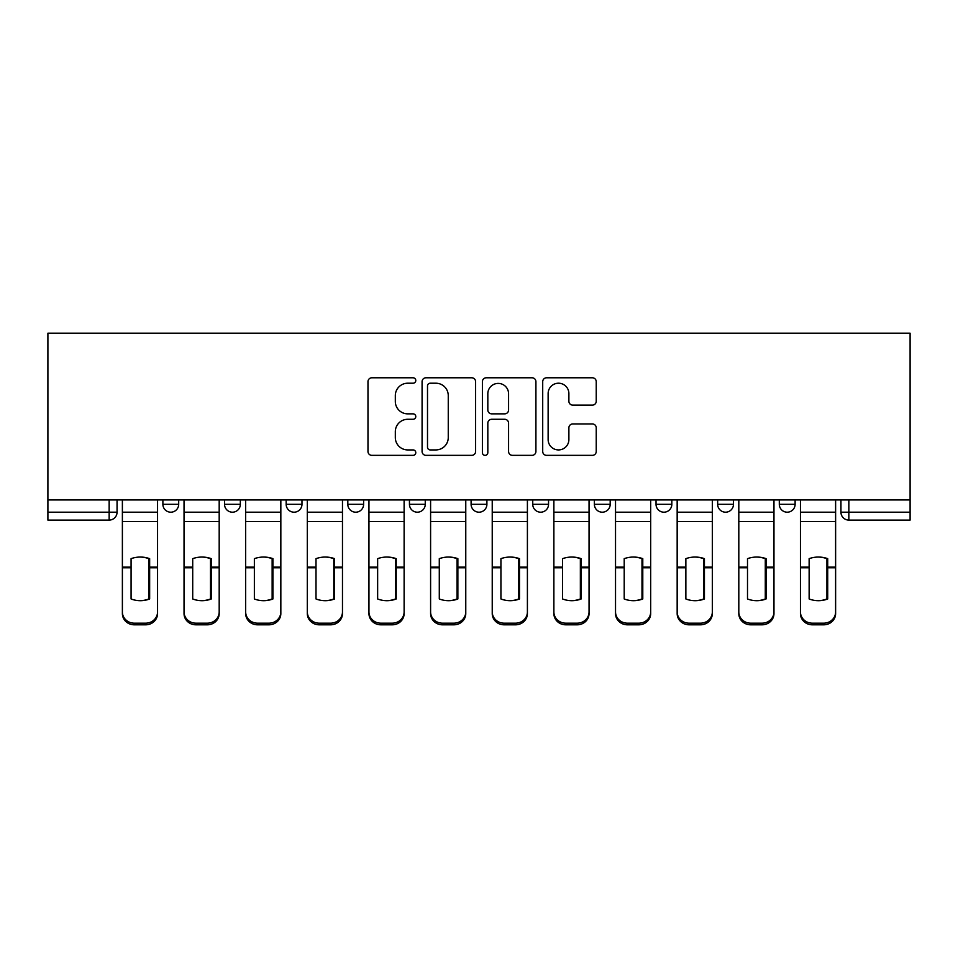 <?xml version="1.0" encoding="UTF-8"?>
<svg xmlns="http://www.w3.org/2000/svg" width="958" height="958" viewBox="0 0 958 958"><rect width="100%" height="100%" fill="white"/><g stroke="black" fill="none" stroke-linecap="round" stroke-linejoin="round"><path stroke-width="1.44" d="M415.784 380.494A2.718 2.718 0 0 0 413.066 377.787L371.86 377.787A3.88 3.88 0 0 0 367.98 381.655L367.98 451.469A3.88 3.88 0 0 0 371.86 455.349L413.066 455.349A2.718 2.718 0 0 0 415.784 452.643A2.718 2.718 0 0 0 413.066 449.925L407.737 449.925A12.406 12.406 0 0 1 395.319 437.507L395.319 431.699A12.406 12.406 0 0 1 407.737 419.281L413.066 419.281A2.718 2.718 0 0 0 415.784 416.562A2.718 2.718 0 0 0 413.066 413.856L407.737 413.856A12.406 12.406 0 0 1 395.319 401.438L395.319 395.618A12.406 12.406 0 0 1 407.737 383.212L413.066 383.212A2.718 2.718 0 0 0 415.784 380.494M656.026 499.944L656.026 504.291L671.833 504.291A7.903 7.903 0 0 1 663.93 512.195A7.903 7.903 0 0 1 656.026 504.291L656.026 499.944M532.744 499.944L532.744 504.291L548.551 504.291A7.903 7.903 0 0 1 540.647 512.195A7.903 7.903 0 0 1 532.744 504.291L532.744 499.944M471.096 499.944L471.096 504.291L486.904 504.291A7.903 7.903 0 0 1 479 512.195A7.903 7.903 0 0 1 471.096 504.291L471.096 499.944M347.814 499.944L347.814 504.291L363.621 504.291A7.903 7.903 0 0 1 355.717 512.195A7.903 7.903 0 0 1 347.814 504.291L347.814 499.944M592.355 405.126A3.88 3.88 0 0 0 596.235 401.246L596.235 381.655A3.88 3.88 0 0 0 592.355 377.787L546.587 377.787A3.88 3.88 0 0 0 542.707 381.655L542.707 451.469A3.88 3.88 0 0 0 546.587 455.349L592.355 455.349A3.88 3.88 0 0 0 596.235 451.469L596.235 427.819A3.88 3.88 0 0 0 592.355 423.939L572.764 423.939A3.88 3.88 0 0 0 568.884 427.819L568.884 439.542A10.37 10.37 0 0 1 558.514 449.925A10.37 10.37 0 0 1 548.132 439.542L548.132 393.582A10.37 10.37 0 0 1 558.514 383.212A10.37 10.37 0 0 1 568.884 393.582L568.884 401.246A3.88 3.88 0 0 0 572.764 405.126L592.355 405.126M910.1 499.944L47.9 499.944L47.9 333.192L910.1 333.192L910.1 520.098L848.848 520.098A7.903 7.903 0 0 1 840.944 512.195L910.1 512.195M475.611 381.655A3.88 3.88 0 0 0 471.731 377.787L425.963 377.787A3.88 3.88 0 0 0 422.083 381.655L422.083 451.469A3.88 3.88 0 0 0 425.963 455.349L471.731 455.349A3.88 3.88 0 0 0 475.611 451.469L475.611 381.655M486.269 377.787L532.037 377.787A3.88 3.88 0 0 1 535.917 381.655L535.917 451.469A3.88 3.88 0 0 1 532.037 455.349L512.458 455.349A3.88 3.88 0 0 1 508.578 451.469L508.578 423.161A3.88 3.88 0 0 0 504.698 419.281L491.705 419.281A3.88 3.88 0 0 0 487.826 423.161L487.826 452.643A2.718 2.718 0 0 1 485.107 455.349A2.718 2.718 0 0 1 482.389 452.643L482.389 381.655A3.88 3.88 0 0 1 486.269 377.787M840.944 499.944L840.944 512.195L840.944 499.944M117.056 499.944L117.056 512.195L117.056 499.944M109.152 520.098L47.9 520.098L47.9 512.195L117.056 512.195A7.903 7.903 0 0 1 109.152 520.098L109.152 499.944M47.9 499.944L47.9 512.195M795.116 499.944L795.116 504.291A7.903 7.903 0 0 1 787.213 512.195A7.903 7.903 0 0 1 779.309 504.291L795.116 504.291M779.309 499.944L779.309 504.291M733.469 499.944L733.469 504.291A7.903 7.903 0 0 1 725.565 512.195A7.903 7.903 0 0 1 717.662 504.291L733.469 504.291L733.469 499.944M717.662 499.944L717.662 504.291M671.833 499.944L671.833 504.291M610.186 499.944L610.186 504.291A7.903 7.903 0 0 1 602.283 512.195A7.903 7.903 0 0 1 594.379 504.291L610.186 504.291L610.186 499.944M594.379 499.944L594.379 504.291M548.551 499.944L548.551 504.291L548.551 499.944M486.904 504.291L486.904 499.944L486.904 504.291A7.903 7.903 0 0 1 479 512.195M425.256 499.944L425.256 504.291A7.903 7.903 0 0 1 417.353 512.195A7.903 7.903 0 0 1 409.449 504.291A7.903 7.903 0 0 0 417.353 512.195A7.903 7.903 0 0 0 425.256 504.291L425.256 499.944M409.449 499.944L409.449 504.291L425.256 504.291M363.621 499.944L363.621 504.291M301.974 499.944L301.974 504.291A7.903 7.903 0 0 1 294.07 512.195A7.903 7.903 0 0 1 286.167 504.291A7.903 7.903 0 0 0 294.07 512.195A7.903 7.903 0 0 0 301.974 504.291L286.167 504.291L286.167 499.944M224.531 499.944L224.531 504.291L240.338 504.291L240.338 499.944L240.338 504.291A7.903 7.903 0 0 1 232.435 512.195A7.903 7.903 0 0 1 224.531 504.291A7.903 7.903 0 0 0 232.435 512.195M178.691 499.944L178.691 504.291A7.903 7.903 0 0 1 170.787 512.195A7.903 7.903 0 0 1 162.884 504.291L178.691 504.291L178.691 499.944M162.884 499.944L162.884 504.291M430.226 383.212A2.718 2.718 0 0 0 427.507 385.93L427.507 447.206A2.718 2.718 0 0 0 430.226 449.925L435.854 449.925A12.406 12.406 0 0 0 448.26 437.507L448.26 395.618A12.406 12.406 0 0 0 435.854 383.212L430.226 383.212M508.578 393.786A10.37 10.37 0 0 0 498.196 383.404A10.37 10.37 0 0 0 487.826 393.786L487.826 409.976A3.88 3.88 0 0 0 491.705 413.856L504.698 413.856A3.88 3.88 0 0 0 508.578 409.976L508.578 393.786M148.861 599.253L148.861 558.394M139.964 557.053A24.501 21.555 180 0 1 148.861 558.658M122.385 569.387L122.385 611.934A11.855 11.245 0 0 0 134.24 623.179L145.7 623.179A11.855 11.245 0 0 0 157.555 611.934L157.555 613.563A11.855 11.245 180 0 1 145.7 624.808L145.7 623.179M139.964 600.69A24.501 23.231 180 0 0 148.861 598.966M149.652 567.759L149.652 558.658A24.501 21.555 180 0 0 140.359 557.053A24.501 21.555 180 0 0 131.078 558.658L131.078 598.966A24.501 23.231 180 0 0 149.652 598.966L149.652 567.759L157.555 567.759L157.555 613.563M157.555 499.944L157.555 567.759M122.385 499.944L122.385 613.563A11.855 11.245 180 0 0 134.24 624.808L145.7 624.808M210.497 599.253L210.497 558.394M201.611 557.053A24.501 21.555 180 0 1 210.497 558.658M184.032 569.387L184.032 611.934A11.855 11.245 0 0 0 195.875 623.179L207.335 623.179A11.855 11.245 0 0 0 219.19 611.934L219.19 613.563A11.855 11.245 180 0 1 207.335 624.808L207.335 623.179M201.611 600.69A24.501 23.231 180 0 0 210.497 598.966M272.144 599.253L272.144 558.394M263.258 557.053A24.501 21.555 180 0 1 272.144 558.658M245.667 569.387L245.667 611.934A11.855 11.245 0 0 0 257.522 623.179L268.982 623.179A11.855 11.245 0 0 0 280.838 611.934L280.838 613.563A11.855 11.245 180 0 1 268.982 624.808L268.982 623.179M263.258 600.69A24.501 23.231 180 0 0 272.144 598.966M211.287 567.759L211.287 558.658A24.501 21.555 180 0 0 202.006 557.053A24.501 21.555 180 0 0 192.714 558.658L192.714 598.966A24.501 23.231 180 0 0 211.287 598.966L211.287 567.759L219.19 567.759L219.19 613.563M219.19 499.944L219.19 567.759M184.032 499.944L184.032 613.563A11.855 11.245 180 0 0 195.875 624.808L207.335 624.808M272.934 567.759L272.934 558.658A24.501 21.555 180 0 0 263.642 557.053A24.501 21.555 180 0 0 254.361 558.658L254.361 598.966A24.501 23.231 180 0 0 272.934 598.966L272.934 567.759L280.838 567.759L280.838 613.563M280.838 499.944L280.838 567.759M245.667 499.944L245.667 613.563A11.855 11.245 180 0 0 257.522 624.808L268.982 624.808M333.791 599.253L333.791 558.394M324.894 557.053A24.501 21.555 180 0 1 333.791 558.658M307.314 569.387L307.314 611.934A11.855 11.245 0 0 0 319.17 623.179L330.63 623.179A11.855 11.245 0 0 0 342.473 611.934L342.473 613.563A11.855 11.245 180 0 1 330.63 624.808L330.63 623.179M324.894 600.69A24.501 23.231 180 0 0 333.791 598.966M395.426 599.253L395.426 558.394M386.541 557.053A24.501 21.555 180 0 1 395.426 558.658M368.95 569.387L368.95 611.934A11.855 11.245 0 0 0 380.805 623.179L392.265 623.179A11.855 11.245 0 0 0 404.12 611.934L404.12 613.563A11.855 11.245 180 0 1 392.265 624.808L392.265 623.179M386.541 600.69A24.501 23.231 180 0 0 395.426 598.966M457.074 599.253L457.074 558.394M448.176 557.053A24.501 21.555 180 0 1 457.074 558.658M430.597 569.387L430.597 611.934A11.855 11.245 0 0 0 442.452 623.179L453.912 623.179A11.855 11.245 0 0 0 465.768 611.934L465.768 613.563A11.855 11.245 180 0 1 453.912 624.808L453.912 623.179M448.176 600.69A24.501 23.231 180 0 0 457.074 598.966M334.581 567.759L334.581 558.658A24.501 21.555 180 0 0 325.289 557.053A24.501 21.555 180 0 0 316.008 558.658L316.008 598.966A24.501 23.231 180 0 0 334.581 598.966L334.581 567.759L342.473 567.759L342.473 613.563M342.473 499.944L342.473 567.759M307.314 499.944L307.314 613.563A11.855 11.245 180 0 0 319.17 624.808L330.63 624.808M396.217 567.759L396.217 558.658A24.501 21.555 180 0 0 386.936 557.053A24.501 21.555 180 0 0 377.644 558.658L377.644 598.966A24.501 23.231 180 0 0 396.217 598.966L396.217 567.759L404.12 567.759L404.12 613.563M404.12 499.944L404.12 567.759M368.95 499.944L368.95 613.563A11.855 11.245 180 0 0 380.805 624.808L392.265 624.808M457.864 567.759L457.864 558.658A24.501 21.555 180 0 0 448.572 557.053A24.501 21.555 180 0 0 439.291 558.658L439.291 598.966A24.501 23.231 180 0 0 457.864 598.966L457.864 567.759L465.768 567.759L465.768 613.563M465.768 499.944L465.768 567.759M430.597 499.944L430.597 613.563A11.855 11.245 180 0 0 442.452 624.808L453.912 624.808M518.709 599.253L518.709 558.394M509.824 557.053A24.501 21.555 180 0 1 518.709 558.658M492.232 569.387L492.232 611.934A11.855 11.245 0 0 0 504.088 623.179L515.548 623.179A11.855 11.245 0 0 0 527.403 611.934L527.403 613.563A11.855 11.245 180 0 1 515.548 624.808L515.548 623.179M509.824 600.69A24.501 23.231 180 0 0 518.709 598.966M519.499 567.759L519.499 558.658A24.501 21.555 180 0 0 510.219 557.053A24.501 21.555 180 0 0 500.926 558.658L500.926 598.966A24.501 23.231 180 0 0 519.499 598.966L519.499 567.759L527.403 567.759L527.403 613.563M527.403 499.944L527.403 567.759M492.232 499.944L492.232 613.563A11.855 11.245 180 0 0 504.088 624.808L515.548 624.808M580.356 599.253L580.356 558.394M571.459 557.053A24.501 21.555 180 0 1 580.356 558.658M553.88 569.387L553.88 611.934A11.855 11.245 0 0 0 565.735 623.179L577.195 623.179A11.855 11.245 0 0 0 589.05 611.934L589.05 613.563A11.855 11.245 180 0 1 577.195 624.808L577.195 623.179M571.459 600.69A24.501 23.231 180 0 0 580.356 598.966M581.147 567.759L581.147 558.658A24.501 21.555 180 0 0 571.854 557.053A24.501 21.555 180 0 0 562.574 558.658L562.574 598.966A24.501 23.231 180 0 0 581.147 598.966L581.147 567.759L589.05 567.759L589.05 613.563M589.05 499.944L589.05 567.759M553.88 499.944L553.88 613.563A11.855 11.245 180 0 0 565.735 624.808L577.195 624.808M641.992 599.253L641.992 558.394M633.106 557.053A24.501 21.555 180 0 1 641.992 558.658M615.527 569.387L615.527 611.934A11.855 11.245 0 0 0 627.37 623.179L638.83 623.179A11.855 11.245 0 0 0 650.686 611.934L650.686 613.563A11.855 11.245 180 0 1 638.83 624.808L638.83 623.179M633.106 600.69A24.501 23.231 180 0 0 641.992 598.966M642.782 567.759L642.782 558.658A24.501 21.555 180 0 0 633.501 557.053A24.501 21.555 180 0 0 624.209 558.658L624.209 598.966A24.501 23.231 180 0 0 642.782 598.966L642.782 567.759L650.686 567.759L650.686 613.563M650.686 499.944L650.686 567.759M615.527 499.944L615.527 613.563A11.855 11.245 180 0 0 627.37 624.808L638.83 624.808M703.639 599.253L703.639 558.394M694.742 557.053A24.501 21.555 180 0 1 703.639 558.658M677.162 569.387L677.162 611.934A11.855 11.245 0 0 0 689.018 623.179L700.478 623.179A11.855 11.245 0 0 0 712.333 611.934L712.333 613.563A11.855 11.245 180 0 1 700.478 624.808L700.478 623.179M694.742 600.69A24.501 23.231 180 0 0 703.639 598.966M704.429 567.759L704.429 558.658A24.501 21.555 180 0 0 695.137 557.053A24.501 21.555 180 0 0 685.856 558.658L685.856 598.966A24.501 23.231 180 0 0 704.429 598.966L704.429 567.759L712.333 567.759L712.333 613.563M712.333 499.944L712.333 567.759M677.162 499.944L677.162 613.563A11.855 11.245 180 0 0 689.018 624.808L700.478 624.808M765.286 599.253L765.286 558.394M756.389 557.053A24.501 21.555 180 0 1 765.286 558.658M738.81 569.387L738.81 611.934A11.855 11.245 0 0 0 750.665 623.179L762.125 623.179A11.855 11.245 0 0 0 773.968 611.934L773.968 613.563A11.855 11.245 180 0 1 762.125 624.808L762.125 623.179M756.389 600.69A24.501 23.231 180 0 0 765.286 598.966M766.077 567.759L766.077 558.658A24.501 21.555 180 0 0 756.784 557.053A24.501 21.555 180 0 0 747.503 558.658L747.503 598.966A24.501 23.231 180 0 0 766.077 598.966L766.077 567.759L773.968 567.759L773.968 613.563M773.968 499.944L773.968 567.759M738.81 499.944L738.81 613.563A11.855 11.245 180 0 0 750.665 624.808L762.125 624.808M826.922 599.253L826.922 558.394M818.036 557.053A24.501 21.555 180 0 1 826.922 558.658M800.445 569.387L800.445 611.934A11.855 11.245 0 0 0 812.3 623.179L823.76 623.179A11.855 11.245 0 0 0 835.615 611.934L835.615 613.563A11.855 11.245 180 0 1 823.76 624.808L823.76 623.179M818.036 600.69A24.501 23.231 180 0 0 826.922 598.966M827.712 567.759L827.712 558.658A24.501 21.555 180 0 0 818.431 557.053A24.501 21.555 180 0 0 809.139 558.658L809.139 598.966A24.501 23.231 180 0 0 827.712 598.966L827.712 567.759L835.615 567.759L835.615 613.563M835.615 499.944L835.615 567.759M800.445 499.944L800.445 613.563A11.855 11.245 180 0 0 812.3 624.808L823.76 624.808M848.848 499.944L848.848 520.098M149.652 569.387L148.861 569.387M149.652 564.693L148.861 564.693M149.652 567.136L157.555 567.136M122.385 567.136L131.078 567.136M122.385 521.583L157.555 521.583M122.385 567.759L131.078 567.759M122.385 512.195L157.555 512.195M134.24 623.179L134.24 624.808M211.287 569.387L210.497 569.387M211.287 564.693L210.497 564.693M272.934 569.387L272.144 569.387M272.934 564.693L272.144 564.693M211.287 567.136L219.19 567.136M184.032 567.136L192.714 567.136M184.032 521.583L219.19 521.583M184.032 567.759L192.714 567.759M184.032 512.195L219.19 512.195M195.875 623.179L195.875 624.808M272.934 567.136L280.838 567.136M245.667 567.136L254.361 567.136M245.667 521.583L280.838 521.583M245.667 567.759L254.361 567.759M245.667 512.195L280.838 512.195M257.522 623.179L257.522 624.808M334.581 569.387L333.791 569.387M334.581 564.693L333.791 564.693M396.217 569.387L395.426 569.387M396.217 564.693L395.426 564.693M457.864 569.387L457.074 569.387M457.864 564.693L457.074 564.693M334.581 567.136L342.473 567.136M307.314 567.136L316.008 567.136M307.314 521.583L342.473 521.583M307.314 567.759L316.008 567.759M307.314 512.195L342.473 512.195M319.17 623.179L319.17 624.808M396.217 567.136L404.12 567.136M368.95 567.136L377.644 567.136M368.95 521.583L404.12 521.583M368.95 567.759L377.644 567.759M368.95 512.195L404.12 512.195M380.805 623.179L380.805 624.808M457.864 567.136L465.768 567.136M430.597 567.136L439.291 567.136M430.597 521.583L465.768 521.583M430.597 567.759L439.291 567.759M430.597 512.195L465.768 512.195M442.452 623.179L442.452 624.808M519.499 569.387L518.709 569.387M519.499 564.693L518.709 564.693M519.499 567.136L527.403 567.136M492.232 567.136L500.926 567.136M492.232 521.583L527.403 521.583M492.232 567.759L500.926 567.759M492.232 512.195L527.403 512.195M504.088 623.179L504.088 624.808M581.147 569.387L580.356 569.387M581.147 564.693L580.356 564.693M581.147 567.136L589.05 567.136M553.88 567.136L562.574 567.136M553.88 521.583L589.05 521.583M553.88 567.759L562.574 567.759M553.88 512.195L589.05 512.195M565.735 623.179L565.735 624.808M642.782 569.387L641.992 569.387M642.782 564.693L641.992 564.693M642.782 567.136L650.686 567.136M615.527 567.136L624.209 567.136M615.527 521.583L650.686 521.583M615.527 567.759L624.209 567.759M615.527 512.195L650.686 512.195M627.37 623.179L627.37 624.808M704.429 569.387L703.639 569.387M704.429 564.693L703.639 564.693M704.429 567.136L712.333 567.136M677.162 567.136L685.856 567.136M677.162 521.583L712.333 521.583M677.162 567.759L685.856 567.759M677.162 512.195L712.333 512.195M689.018 623.179L689.018 624.808M766.077 569.387L765.286 569.387M766.077 564.693L765.286 564.693M766.077 567.136L773.968 567.136M738.81 567.136L747.503 567.136M738.81 521.583L773.968 521.583M738.81 567.759L747.503 567.759M738.81 512.195L773.968 512.195M750.665 623.179L750.665 624.808M827.712 569.387L826.922 569.387M827.712 564.693L826.922 564.693M827.712 567.136L835.615 567.136M800.445 567.136L809.139 567.136M800.445 521.583L835.615 521.583M800.445 567.759L809.139 567.759M800.445 512.195L835.615 512.195M812.3 623.179L812.3 624.808"/></g></svg>
